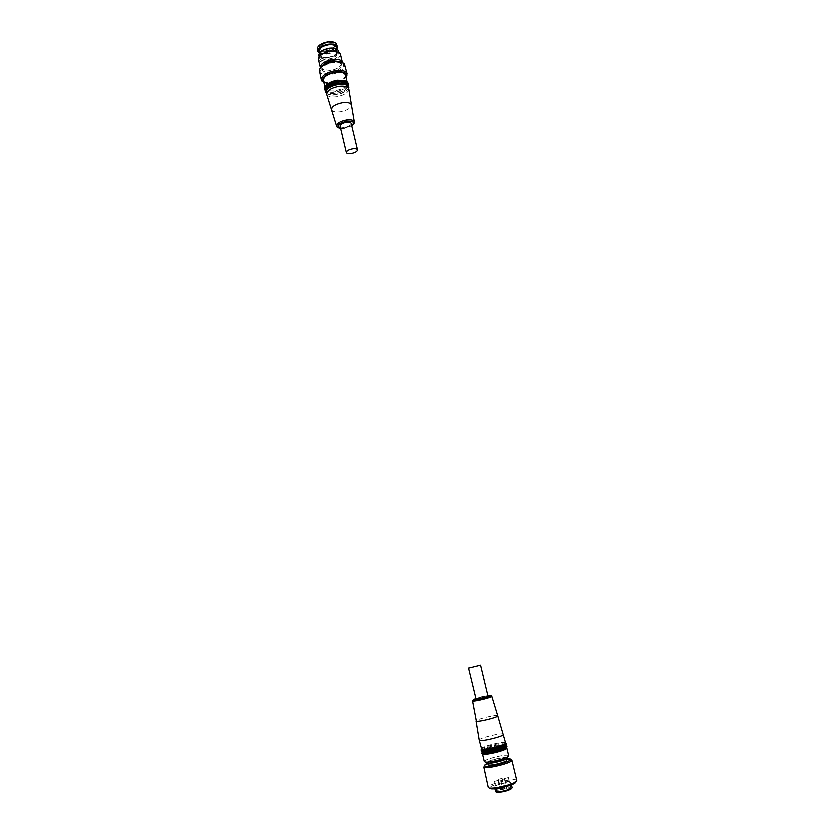 <?xml version="1.0" encoding="UTF-8"?>
<svg xmlns="http://www.w3.org/2000/svg" width="834" height="834" viewBox="0 0 834 834"><rect width="100%" height="100%" fill="white"/><g stroke="black" fill="none" stroke-linecap="round" stroke-linejoin="round"><path stroke-width="0.63" stroke-dasharray="4.17 3.13" d="M340.001 126.163C340.46 127.248 342.065 127.633 344.807 127.321C348.841 126.518 350.937 125.256 351.124 123.515M329.951 51.52C333.725 51.176 335.956 51.854 336.623 53.553C336.446 56.253 333.61 58.14 328.096 59.214C324.311 59.568 322.08 58.891 321.403 57.181C321.559 54.481 324.405 52.594 329.951 51.52M327.887 42.888C331.671 42.555 333.892 43.243 334.57 44.973C334.403 47.715 331.567 49.623 326.063 50.676C322.289 51.03 320.058 50.332 319.37 48.591C319.516 45.86 322.351 43.952 327.887 42.888M326 50.957C321.945 51.333 319.558 50.582 318.817 48.716C318.974 45.787 322.018 43.754 327.96 42.607C332.005 42.242 334.392 42.982 335.112 44.838C334.945 47.778 331.901 49.821 326 50.957M330.827 51.155C334.444 50.989 336.561 51.739 337.165 53.418C336.988 56.316 333.944 58.338 328.023 59.485C323.978 59.871 321.58 59.141 320.85 57.306C321.017 54.408 324.072 52.386 330.014 51.239L330.681 51.166M317.233 48.08L317.379 47.882C317.191 50.864 320.006 52.135 325.823 51.698C333.986 49.925 337.395 47.173 336.019 43.441L334.809 42.555M317.201 49.269C318.098 51.52 320.975 52.406 325.844 51.958C332.943 50.593 336.592 48.143 336.8 44.609M319.224 53.293L326.365 54.168C331.327 53.386 334.809 51.698 336.811 49.102M318.922 51.228C319.703 53.188 322.237 53.97 326.511 53.574C332.745 52.375 335.966 50.217 336.144 47.121M327.449 57.494C333.683 56.285 336.905 54.147 337.092 51.072C336.331 49.133 333.819 48.362 329.534 48.758C323.258 49.967 320.037 52.115 319.86 55.18C320.631 57.129 323.165 57.9 327.449 57.494M318.755 55.43C319.631 57.629 322.487 58.495 327.314 58.046C334.351 56.681 337.978 54.273 338.187 50.801M323.019 53.501L319.86 56.316L319.453 58.349C320.319 60.538 323.175 61.403 328.002 60.945C335.039 59.579 338.667 57.171 338.885 53.72L337.614 52.094L333.517 50.999M318.327 59.339C319.318 61.81 322.549 62.79 328.012 62.269C335.977 60.726 340.084 58.005 340.335 54.095M320.35 67.846L321.601 69.337L329.962 70.442C335.821 69.483 339.803 67.502 341.919 64.489L342.367 62.602M322.32 65.73L321.736 67.992L322.894 69.524L330.274 70.504C335.466 69.66 338.99 67.908 340.856 65.25L341.2 63.353L339.657 61.601M330.681 72.214C337.739 70.848 341.377 68.471 341.617 65.083C340.772 62.957 337.937 62.123 333.11 62.581C326.011 63.957 322.351 66.345 322.143 69.722C322.998 71.86 325.854 72.694 330.681 72.214M320.517 67.669L319.943 68.941C319.829 72.433 323.321 73.882 330.42 73.288C340.418 71.14 344.682 67.846 343.222 63.394L342.138 62.508M319.214 71.297C320.36 74.122 324.124 75.216 330.504 74.591C339.813 72.787 344.619 69.639 344.942 65.167M323.79 82.451L332.537 83.139C338.562 82.191 343.014 80.21 345.881 77.187M323.78 82.41C325.833 83.661 328.857 84.036 332.86 83.556C339.24 82.503 343.577 80.366 345.87 77.155M323.3 80.377C324.27 82.764 327.491 83.671 332.974 83.119C340.96 81.565 345.099 78.896 345.38 75.123M325.646 85.975L325.145 88.185C326.104 90.52 329.326 91.417 334.809 90.854C342.805 89.28 346.954 86.642 347.257 82.91L345.808 81.169M324.843 89.718L325.062 90.03C326.772 91.813 330.045 92.438 334.882 91.886C342.221 90.562 346.652 88.112 348.164 84.526L348.216 84.14M325.969 87.372L325.938 90.489C327.533 92.167 330.598 92.741 335.132 92.23C342.023 90.989 346.183 88.685 347.59 85.329L346.152 82.566M325.177 91.104L325.385 91.406C327.084 93.2 330.358 93.815 335.205 93.262C342.555 91.938 346.986 89.488 348.497 85.902L348.549 85.537M326.292 88.779L326.261 91.876C327.845 93.544 330.921 94.117 335.466 93.606C342.367 92.355 346.517 90.062 347.924 86.705L346.496 83.963M326.386 93.429C328.356 94.732 331.411 95.128 335.539 94.638C342.044 93.533 346.371 91.365 348.508 88.154M326.136 92.345L326.584 93.252C328.169 94.92 331.234 95.503 335.789 94.982C342.701 93.731 346.861 91.438 348.258 88.091L348.258 87.08M326.657 94.492C327.793 96.64 330.994 97.432 336.238 96.869C343.973 95.389 348.143 92.845 348.758 89.228M488.036 696.056L487.827 695.952C486.358 695.598 475.474 698.329 475.943 698.934M497.127 791.966L501.151 790.913L497.127 791.966M494.604 781.312L498.617 780.27L494.604 781.312M503.444 791.185L507.468 790.142L503.444 791.185M500.9 780.499L504.914 779.456L500.9 780.499M506.978 789.173L510.981 788.13L506.978 789.173M504.434 778.549L508.438 777.507L504.434 778.549M500.692 789.954L504.685 788.912L500.692 789.954M498.169 779.363L502.162 778.331L498.169 779.363M505.665 742.885L504.518 742.437C500.546 741.958 485.471 745.544 482.135 747.775L481.312 748.682M505.967 744.408L504.914 744.116C500.932 743.626 485.878 747.212 482.542 749.443L481.75 750.454M506.374 746.096L505.31 745.794C501.307 745.283 486.285 748.869 482.949 751.121L482.156 752.143M506.78 747.775L506.426 747.598C503.215 746.274 481.458 751.861 482.511 753.738L482.552 753.842M508.75 755.74L508.292 755.375C505.06 753.957 483.282 759.566 484.356 761.546M507.385 757.616L507.135 757.491C503.934 756.115 482.834 761.953 486.722 763.141M506.613 760.254L506.269 759.982C503.872 758.877 487.473 763.1 488.307 764.611M488.109 762.756C490.329 763.913 506.999 759.628 506.102 758.148L505.769 757.877C503.371 756.782 486.983 761.004 487.807 762.505L488.109 762.756M516.84 780.468L516.277 779.967C512.389 777.966 486.952 784.586 488.286 787.265M516.027 781.646L515.558 781.302C511.43 779.237 485.086 786.66 489.996 788.516M494.833 787.15C496.897 788.391 511.93 784.492 511.075 782.938L510.762 782.657C508.552 781.468 493.749 785.326 494.552 786.879L494.833 787.15M503.58 734.222L503.152 733.962C500.046 732.825 478.633 738.236 479.269 740.019M511.409 759.68L510.502 759.503C505.706 758.825 488.474 762.933 484.491 765.695L483.47 766.905M506.665 758.752L487.577 763.298M506.999 746.545L506.457 746.43M506.082 746.399C501.651 745.961 486.285 749.62 482.532 752.007M506.603 744.856L506.05 744.752M505.665 744.72C501.234 744.303 485.909 747.952 482.146 750.329M506.196 743.177L505.456 743.063C501.203 742.531 485.138 746.367 481.583 748.744L481.426 748.849M336.623 126.445C337.645 127.925 340.157 128.436 344.171 127.956C350.155 126.81 353.512 124.912 354.262 122.244M331.515 109.848C332.495 111.735 335.362 112.413 340.084 111.892C347.059 110.536 350.801 108.284 351.343 105.126M340.543 128.436L344.494 128.373L351.667 125.778M512.149 787.411L511.826 787.119C509.616 785.899 494.802 789.756 495.604 791.351M511.086 788.954L511.388 787.921C509.032 786.671 493.718 790.997 496.637 792.102L497.252 792.258M491.851 696.181L491.528 696.015C489.162 695.462 472.096 699.716 472.586 700.748L472.586 700.779M497.804 715.749L497.418 715.509C494.698 714.675 475.547 719.492 476.089 720.868L476.099 720.92M487.89 695.452L475.797 698.329M336.623 53.553L334.57 44.973M320.85 57.306L318.817 48.716M351.687 125.871L344.473 128.426L340.564 128.519M336.592 48.977L337.092 51.072M338.479 52.021L338.885 53.72M337.614 52.094L338.896 52.261M340.856 65.25L341.919 64.489M341.2 63.353L341.617 65.083M343.222 63.394L344.306 63.947M346.986 81.815L347.257 82.91M346.788 81.982L347.653 82.43M347.59 85.329L348.164 84.526M347.121 83.379L347.997 83.827M347.924 86.705L348.497 85.902M347.455 84.776L348.331 85.224M325.802 89.936L325.229 90.729M326.261 91.876L325.385 91.406M325.479 88.529L324.895 89.332M325.938 90.489L325.062 90.03M325.145 87.132L324.572 87.935M324.885 87.08L325.145 88.185M319.943 68.941L319.234 69.92M321.736 67.992L322.143 69.722M322.894 69.524L321.601 69.337M319.86 56.316L318.786 57.046M319.047 56.649L319.453 58.349M319.359 53.074L319.86 55.18M337.165 53.418L335.112 44.838M321.403 57.181L319.37 48.591M494.531 781.25L497.064 791.893M500.817 780.426L503.361 791.112M504.361 778.476L506.905 789.1M498.096 779.3L500.619 789.881M506.301 758.961L506.102 758.148M511.075 782.938L511.513 784.773M491.236 695.546C488.463 694.878 478.872 696.859 473.378 699.465M494.552 786.879L494.979 788.714M485.19 764.486L484.491 765.695M509.334 758.731L510.502 759.503M487.994 763.319L487.807 762.505M482.949 751.121L482.469 751.966M505.31 745.794L506.123 746.326M482.542 749.443L482.062 750.277M504.914 744.116L505.717 744.647M482.135 747.775L481.583 748.744M504.518 742.437L505.456 743.063M502.162 778.331L504.685 788.912M508.438 777.507L510.981 788.13M504.914 779.456L507.468 790.142M498.617 780.27L501.151 790.913"/><path stroke-width="1.25" d="M351.072 153.644C355.117 152.831 357.244 151.6 357.442 149.943C357.004 148.932 355.409 148.588 352.657 148.911C348.602 149.734 346.475 150.964 346.277 152.612C346.715 153.623 348.32 153.967 351.072 153.644M357.442 149.943L351.124 123.515C350.676 122.442 349.071 122.056 346.329 122.358C342.284 123.171 340.178 124.433 340.001 126.163L346.277 152.612M334.809 42.555L328.137 41.836C322.299 42.847 318.713 44.859 317.379 47.882M336.811 49.102L337.332 46.829L336.238 43.545C334.736 42.065 332.057 41.523 328.2 41.919C322.247 42.941 318.588 44.994 317.233 48.08L317.733 51.499L319.224 53.293M337.332 46.829C336.477 44.619 333.61 43.722 328.732 44.16C321.59 45.547 317.921 47.986 317.733 51.499M336.592 48.977L336.144 47.121C335.383 45.182 332.87 44.4 328.586 44.775C322.32 45.995 319.099 48.143 318.922 51.228L319.359 53.074M338.479 52.021L338.187 50.801C337.343 48.622 334.497 47.746 329.67 48.184C322.591 49.56 318.953 51.969 318.755 55.43L319.047 56.649M333.517 50.999L330.379 51.124L323.019 53.501M342.367 62.602L340.335 54.095L338.896 52.261L330.702 51.166C324.906 52.104 320.934 54.064 318.786 57.046L318.327 59.339L320.35 67.846M342.315 62.341C341.367 59.923 338.156 58.974 332.693 59.485C324.655 61.049 320.517 63.749 320.277 67.596M339.657 61.601L332.693 60.84C327.804 61.612 324.353 63.248 322.32 65.73M342.138 62.508L333.392 61.466C327.199 62.467 322.914 64.531 320.517 67.669M345.881 77.187L347.017 73.799L344.306 63.947C342.409 62.018 338.885 61.32 333.715 61.872C325.76 63.28 320.934 65.959 319.234 69.92L321.257 79.939L323.79 82.451M347.017 73.799C345.922 71.046 342.18 69.983 335.8 70.598C326.396 72.433 321.559 75.55 321.257 79.939M345.87 77.155L346.298 76.082C346.402 72.735 342.93 71.349 335.883 71.922C325.854 74.09 321.538 77.333 322.914 81.649L323.78 82.41M346.986 81.815L345.38 75.123C344.452 72.766 341.242 71.849 335.768 72.381C327.72 73.955 323.561 76.624 323.3 80.377L324.885 87.08M345.808 81.169L337.645 80.241C331.849 81.2 327.845 83.108 325.646 85.975M348.216 84.14L347.653 82.43C345.985 80.669 342.732 80.054 337.906 80.585C330.514 81.92 326.063 84.359 324.572 87.935L324.843 89.718M346.152 82.566L337.978 81.649C332.172 82.608 328.169 84.515 325.969 87.372M348.549 85.537L347.997 83.827C346.329 82.066 343.076 81.451 338.239 81.982C330.837 83.317 326.386 85.766 324.895 89.332L325.177 91.104M346.496 83.963L338.312 83.046C332.495 84.005 328.492 85.923 326.292 88.779M348.508 88.154L348.331 85.224C346.673 83.463 343.42 82.847 338.573 83.39C331.161 84.724 326.709 87.174 325.229 90.729L326.386 93.429M348.758 89.228L348.258 87.08C347.33 84.776 344.129 83.9 338.646 84.442C330.587 86.038 326.417 88.665 326.136 92.345L326.657 94.492M348.716 88.988C347.788 86.694 344.588 85.819 339.104 86.371C331.046 87.966 326.865 90.593 326.584 94.263M468.76 667.982L480.624 665.052L468.76 667.982M468.583 667.93L476.131 699.028C477.528 699.413 488.526 696.651 488.036 696.056L480.624 665.052M476.099 720.92L479.269 740.019L481.698 748.984C484.575 750.36 506.832 744.679 505.665 742.885L497.794 715.697M481.426 748.849L481.114 750.047L481.948 750.193C486.139 750.725 502.276 746.878 505.79 744.522L506.196 743.177M481.75 750.454L482.886 750.819C486.827 751.319 501.932 747.712 505.227 745.492L505.967 744.408M481.844 750.517L481.51 751.736L482.354 751.893C486.566 752.424 502.673 748.588 506.186 746.211L506.603 744.856M482.156 752.143L483.293 752.508C487.244 753.019 502.329 749.422 505.623 747.191L506.374 746.096M482.229 752.195L481.906 753.425L482.761 753.582C486.983 754.134 503.058 750.298 506.582 747.91L506.999 746.545M482.552 753.842L483.699 754.207C487.671 754.718 502.714 751.132 506.029 748.89L506.78 747.775M482.532 753.821L484.356 761.546L485.596 762.047C489.621 762.61 504.528 759.055 507.875 756.74L508.75 755.74L506.874 747.931M486.722 763.141L487.463 763.287C490.965 763.777 503.861 760.702 506.77 758.69L507.385 757.616M487.994 763.319L488.609 764.882C490.83 766.05 507.51 761.765 506.613 760.254L506.301 758.961M487.577 763.298L485.19 764.486L484.669 765.966C488.411 767.864 515.6 760.295 510.179 758.898L506.665 758.752M489.996 788.516L488.286 787.265L483.928 767.301C487.317 769.167 513.4 762.474 511.951 760.118L511.409 759.68M489.912 788.005C494.812 788.797 511.701 784.773 515.725 781.854L516.84 780.468L511.951 760.118M491.07 788.776C495.636 789.517 511.294 785.784 515.037 783.074L516.027 781.646M479.279 740.06L479.654 740.352C482.5 741.614 504.737 735.963 503.6 734.264M354.262 122.244L354.231 121.931C353.553 120.19 350.999 119.564 346.579 120.044C340.084 121.347 336.738 123.38 336.509 126.142L336.623 126.445M351.343 105.126L351.322 104.99C350.551 102.968 347.684 102.217 342.722 102.728C335.435 104.187 331.682 106.512 331.473 109.723L331.515 109.848M351.667 125.778C355.023 122.483 353.355 120.993 346.652 121.295C337.655 123.797 335.612 126.174 340.543 128.436M495.896 791.633C497.971 792.905 513.014 788.995 512.149 787.411C512.42 790.257 498.305 793.27 496.032 791.904L495.896 791.633M497.252 792.258C502.11 792.185 506.718 791.08 511.086 788.954M473.378 699.465L472.878 700.925C475.099 701.55 492.904 697.078 491.841 696.15L491.236 695.546M475.797 698.329L473.618 699.684C475.953 700.279 493.645 695.619 490.319 695.295L487.89 695.452M472.586 700.779L476.423 721.118C478.977 722.046 499.055 716.959 497.794 715.708L491.851 696.181M351.687 125.871C354.075 123.703 354.919 122.389 354.231 121.931L348.727 89.05M346.298 76.082L347.007 75.081M348.435 87.841L348.831 87.278M340.564 128.519C337.791 127.863 336.436 127.07 336.509 126.142L326.605 94.325M326.313 93.106L325.708 92.793M322.914 81.649L321.83 81.086M505.227 745.492L505.79 744.522M482.886 750.819L481.948 750.193M505.623 747.191L506.186 746.211M483.293 752.508L482.354 751.893M506.029 748.89L506.582 747.91M483.699 754.207L482.761 753.582M506.77 758.69L507.875 756.74M487.463 763.287L485.596 762.047M515.037 783.074L515.725 781.854M511.513 784.773L512.149 787.411M494.979 788.714L495.604 791.351"/></g></svg>
